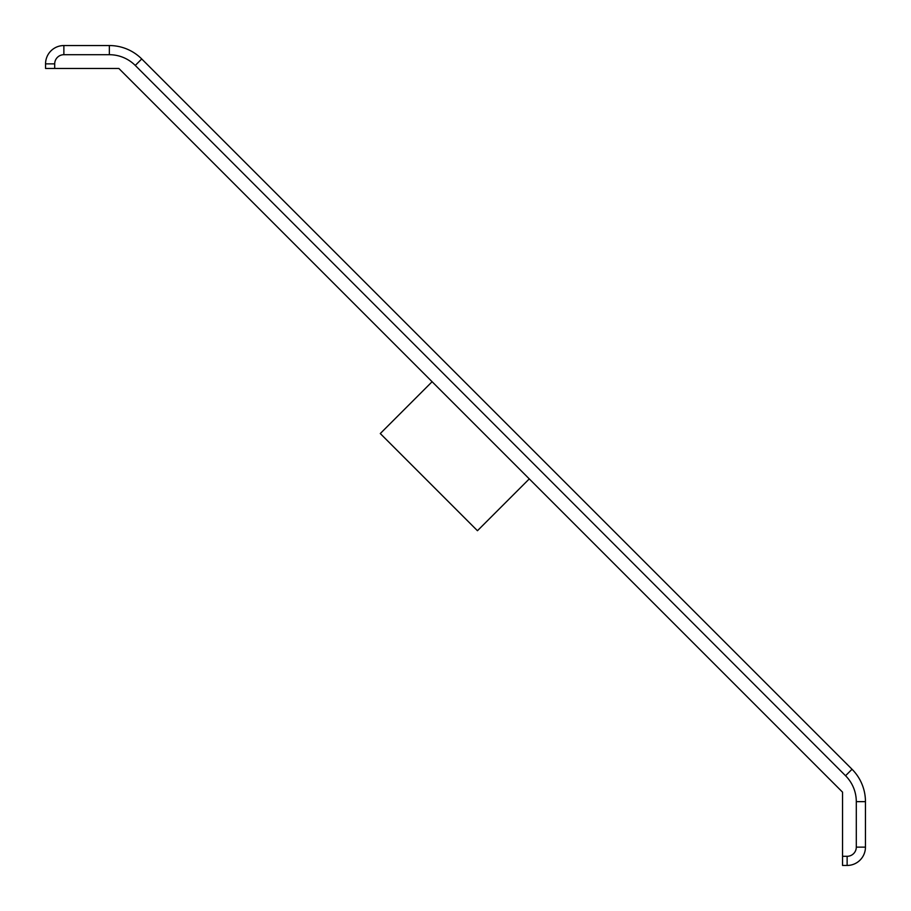 <?xml version="1.0" encoding="UTF-8"?>
<svg xmlns="http://www.w3.org/2000/svg" width="911" height="911" viewBox="0 0 911 911"><rect width="100%" height="100%" fill="white"/><g stroke="black" fill="none" stroke-linecap="round" stroke-linejoin="round"><path stroke-width="1.37" d="M54.706 68.45L118.84 68.45L842.55 792.16L842.55 856.294L847.128 856.294A9.156 9.156 0 0 0 856.294 847.128L856.294 801.646A36.645 36.645 0 0 0 845.556 775.739L135.261 65.444A36.645 36.645 0 0 0 109.354 54.706L63.872 54.706A9.156 9.156 0 0 0 54.706 63.872L54.706 68.45L45.55 68.45L45.55 63.872A18.322 18.322 0 0 1 63.872 45.55L109.354 45.55A45.801 45.801 0 0 1 141.74 58.964L852.036 769.26L141.74 58.964L135.261 65.444M845.556 775.739L852.036 769.26A45.801 45.801 0 0 1 865.45 801.646L865.45 847.128A18.322 18.322 0 0 1 847.128 865.45L842.55 865.45L842.55 856.294M529.28 478.89L477.455 530.714L380.286 433.545L432.11 381.72M856.294 847.128L865.45 847.128A18.322 18.322 0 0 1 847.128 865.45L847.128 856.294M54.706 63.872L45.55 63.872A18.322 18.322 0 0 1 63.872 45.55L63.872 54.706M865.45 801.646L856.294 801.646M109.354 54.706L109.354 45.55"/></g></svg>

